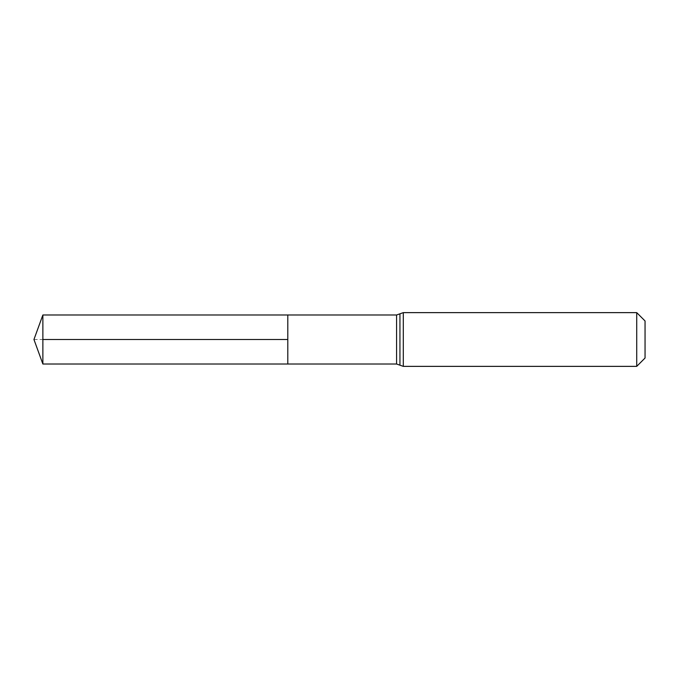 <?xml version="1.0" encoding="UTF-8"?>
<svg xmlns="http://www.w3.org/2000/svg" width="679" height="679" viewBox="0 0 679 679"><rect width="100%" height="100%" fill="white"/><g stroke="black" fill="none" stroke-linecap="round" stroke-linejoin="round"><path stroke-width="0.51" stroke-dasharray="3.4 2.55" d="M287.794 339.5L287.794 314.988L287.794 339.5M645.05 320.963L645.05 358.037M636.724 312.637L636.724 366.363M42.87 364.012L42.87 314.988M33.95 339.5L42.87 339.5M396.587 314.988L396.587 364.012M403.292 312.637L403.292 366.363M399.939 313.817L399.939 365.183"/><path stroke-width="1.02" d="M287.794 314.988L287.794 364.012L287.794 314.988L42.87 314.988L42.87 364.012L396.587 364.012L396.587 314.988L287.794 314.988M636.724 312.637L636.724 366.363L645.05 358.037L645.05 320.963L636.724 312.637L403.292 312.637L396.587 314.988M287.794 339.5L42.87 339.5M636.724 366.363L403.292 366.363L403.292 312.637M403.292 366.363L399.939 365.183L399.939 313.817M399.939 365.183L396.587 364.012M42.87 314.988L33.95 339.5L42.87 364.012"/></g></svg>
